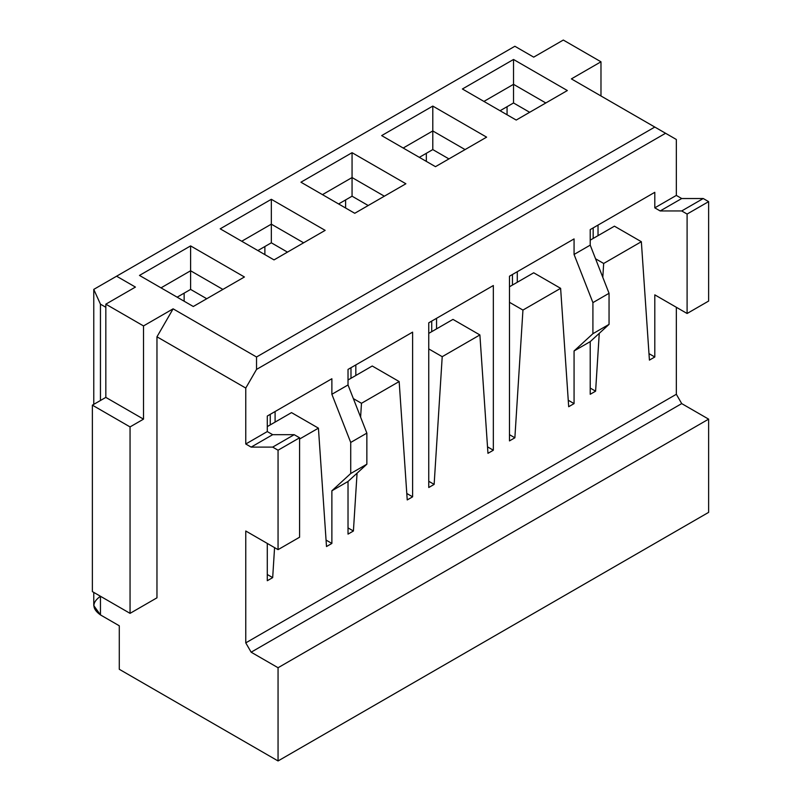 <?xml version="1.0" encoding="UTF-8"?>
<svg xmlns="http://www.w3.org/2000/svg" width="801" height="801" viewBox="0 0 801 801"><rect width="100%" height="100%" fill="white"/><g stroke="black" fill="none" stroke-linecap="round" stroke-linejoin="round"><path stroke-width="1.2" d="M676.334 394.282L681.711 403.604L708.625 419.143L708.625 512.37L278.057 760.95L119.289 669.286L119.289 625.781L100.445 614.908C91.745 608.69 91.745 602.472 100.445 596.264L100.445 614.908L119.289 625.781L119.289 669.286L278.057 760.95L278.057 667.734L251.144 652.194L245.767 642.873L676.334 394.282L676.334 307.284L676.334 394.282L245.767 642.873L245.767 531.003L245.767 642.873L251.144 652.194L681.711 403.604L676.334 394.282M676.334 139.484L676.334 195.414L681.711 198.528L703.238 198.528L708.625 201.632L708.625 301.066L708.625 201.632L703.238 198.528L681.711 198.528L676.334 195.414L676.334 139.484L665.571 133.266L256.53 369.421L245.767 388.064L245.767 444.004L267.294 431.569L267.294 416.039L331.874 378.743L331.874 394.282L348.024 384.961L348.024 369.421L412.605 332.135L412.605 496.83L407.228 499.934L399.158 381.546L361.481 403.293L360.61 417.131L361.481 403.293L353.361 398.608L361.481 403.293L399.158 381.546L372.245 366.007L348.024 379.994L372.245 366.007L399.158 381.546L407.228 499.934L412.605 496.83L412.605 332.135L348.024 369.421L348.024 384.961L331.874 394.282L331.874 378.743L267.294 416.039L267.294 431.569L272.68 434.683L294.207 434.683L299.584 437.787L299.584 537.221L299.584 437.787L294.207 434.683L272.68 434.683L267.294 431.569L245.767 444.004L245.767 388.064L156.966 336.8L173.106 308.836L256.53 356.996L654.797 127.059L571.383 78.888L600.98 61.797L563.303 40.05L533.706 57.141L514.873 46.268L116.596 276.205L135.429 287.078L105.832 304.17L143.509 325.927L173.106 308.836L143.509 325.927L143.509 419.143L130.052 426.913L130.052 613.356L156.966 597.816L156.966 336.8L156.966 597.816L130.052 613.356L92.375 591.599L92.375 405.156L105.832 397.396L105.832 304.17L135.429 287.078L116.596 276.205L514.873 46.268L533.706 57.141L563.303 40.05L600.98 61.797L571.383 78.888L676.334 139.484M357.066 473.181L353.411 531.003L348.024 534.117L348.024 481.471L331.874 490.793L331.874 543.438L326.498 546.542L318.428 428.155L299.584 439.028L318.428 428.155L326.498 546.542L331.874 543.438L331.874 490.793L350.718 473.521L350.718 442.452L331.874 394.282L350.718 442.452L366.858 433.121L348.024 384.961L366.858 433.121L366.858 464.2L348.024 481.471L348.024 534.117L353.411 531.003L357.066 473.181M274.573 547.634L272.68 577.621L267.294 580.725L267.294 543.438L267.294 580.725L272.68 577.621L274.573 547.634M654.797 294.848L654.797 356.996L649.421 360.11L641.351 241.712L603.674 263.469L602.803 277.296L603.674 263.469L595.554 258.783L603.674 263.469L641.351 241.712L649.421 360.11L654.797 356.996L654.797 294.848L687.098 313.491L687.098 214.057L681.711 210.953L660.184 210.953L654.797 207.849L676.334 195.414L654.797 207.849L654.797 192.31L654.797 207.849L660.184 210.953L681.711 198.528L660.184 210.953L681.711 210.953L703.238 198.528L681.711 210.953L687.098 214.057L708.625 201.632L687.098 214.057L687.098 313.491L708.625 301.066L687.098 313.491L654.797 294.848M599.258 333.356L595.604 391.178L590.217 394.282L590.217 341.637L574.067 350.958L574.067 403.604L568.69 406.718L560.62 288.33L522.943 310.077L514.873 437.787L509.486 440.9L509.486 276.205L574.067 238.918L574.067 254.458L590.217 245.136L590.217 229.597L654.797 192.31L590.217 229.597L590.217 245.136L609.05 293.296L609.05 324.375L590.217 341.637L590.217 394.282L595.604 391.178L599.258 333.356M434.142 484.395L428.755 487.509L428.755 322.813L493.336 285.526L493.336 450.222L487.959 453.326L479.889 334.938L442.212 356.685L434.142 484.395L442.212 356.685L428.755 348.916L442.212 356.685L479.889 334.938L487.959 453.326L493.336 450.222L493.336 285.526L428.755 322.813L428.755 487.509L434.142 484.395L428.755 481.291L434.142 484.395M428.755 333.376L452.976 319.399L479.889 334.938L452.976 319.399L428.755 333.376M267.294 426.603L291.514 412.615L318.428 428.155L291.514 412.615L267.294 426.603M267.294 574.507L272.68 577.621L267.294 574.507M275.093 411.534L275.093 422.097L275.093 411.534M326.057 540.074L331.874 543.438L326.057 540.074M348.024 481.471L366.858 464.2L350.718 473.521L331.874 490.793L348.024 481.471M366.858 433.121L350.718 442.452L350.718 473.521L366.858 464.2L366.858 433.121M355.824 364.916L355.824 375.489L355.824 364.916M406.788 493.466L412.605 496.83L406.788 493.466M348.024 527.899L353.411 531.003L348.024 527.899M287.479 252.125L271.329 242.803L257.872 250.573L271.329 242.803L287.479 252.125M350.988 367.719L350.988 378.282L350.988 367.719M264.871 246.528L264.871 254.608L264.871 246.528M270.257 424.89L270.257 414.327L270.257 424.89M184.14 293.136L184.14 301.216L184.14 293.136M206.748 298.733L190.598 289.411L177.141 297.181L190.598 289.411L190.598 270.768L161.001 287.859L190.598 270.768L190.598 289.411L206.748 298.733M222.888 289.411L190.598 270.768L222.888 289.411M190.598 245.907L190.598 270.768L190.598 245.907L244.425 276.986L190.598 245.907L139.474 275.424L190.598 245.907M513.521 59.474L567.348 90.543L516.214 120.06L462.397 88.991L513.521 59.474L462.397 88.991L516.214 120.06L567.348 90.543L513.521 59.474L513.521 84.325L513.521 59.474M432.79 106.082L486.618 137.151L435.484 166.668L381.666 135.599L432.79 106.082L432.79 130.943L403.193 148.025L432.79 130.943L432.79 149.587L419.334 157.346L432.79 149.587L432.79 130.943L465.081 149.587L432.79 130.943L432.79 106.082L381.666 135.599L435.484 166.668L486.618 137.151L432.79 106.082M352.06 152.691L405.887 183.759L354.753 213.286L300.936 182.207L352.06 152.691L300.936 182.207L354.753 213.286L405.887 183.759L352.06 152.691L352.06 177.552L352.06 152.691M271.329 199.299L325.156 230.368L274.022 259.894L220.205 228.816L271.329 199.299L220.205 228.816L274.022 259.894L325.156 230.368L271.329 199.299L271.329 224.16L271.329 199.299M244.425 276.986L193.291 306.503L139.474 275.424L193.291 306.503L244.425 276.986M600.98 95.98L600.98 61.797L600.98 95.98M100.455 400.5L100.455 304.17L93.767 289.391L100.445 304.17L105.832 307.274L100.445 304.17L100.445 400.5M245.767 531.003L278.057 549.646L278.057 450.212L272.68 447.108L251.144 447.108L245.767 444.004L251.144 447.108L272.68 434.683L251.144 447.108L272.68 447.108L294.207 434.683L272.68 447.108L278.057 450.212L299.584 437.787L278.057 450.212L278.057 549.646L299.584 537.221L278.057 549.646L245.767 531.003M681.711 403.604L251.144 652.194L278.057 667.734L708.625 419.143L681.711 403.604M708.625 419.143L278.057 667.734L278.057 760.95L708.625 512.37L708.625 419.143M93.767 404.365L93.767 289.391L116.596 276.205L100.445 285.526M93.767 592.4L93.767 605.586L100.455 614.908L100.455 596.264M498.723 55.589L514.873 46.268L531.013 55.589M156.966 336.8L245.767 388.064L256.53 369.421L256.53 356.996L173.106 308.836L156.966 336.8M665.571 133.266L654.797 127.059L256.53 356.996L256.53 369.421L665.571 133.266M92.375 591.599L130.052 613.356L130.052 426.913L92.375 405.156L92.375 591.599M92.375 405.156L130.052 426.913L143.509 419.143L105.832 397.396L92.375 405.156M105.832 397.396L143.509 419.143L143.509 325.927L105.832 304.17L105.832 397.396M483.924 101.417L513.521 84.325L545.811 102.969L513.521 84.325L483.924 101.417M529.671 112.29L513.521 102.969L500.064 110.738L513.521 102.969L513.521 84.325L513.521 102.969L529.671 112.29M590.217 240.16L614.437 226.182L641.351 241.712L614.437 226.182L590.217 240.16M590.217 388.074L595.604 391.178L590.217 388.074M590.217 341.637L609.05 324.375L592.91 333.697L574.067 350.958L590.217 341.637M517.286 271.699L517.286 282.262L517.286 271.699M568.249 400.25L574.067 403.604L574.067 350.958L592.91 333.697L592.91 302.618L574.067 254.458L574.067 238.918L509.486 276.205L509.486 440.9L514.873 437.787L522.943 310.077L560.62 288.33L568.69 406.718L574.067 403.604L568.249 400.25M574.067 254.458L592.91 302.618L609.05 293.296L590.217 245.136L574.067 254.458M592.91 333.697L609.05 324.375L609.05 293.296L592.91 302.618L592.91 333.697M533.706 272.791L560.62 288.33L533.706 272.791L509.486 286.768L533.706 272.791M509.486 302.307L522.943 310.077L509.486 302.307M509.486 434.683L514.873 437.787L509.486 434.683M448.94 158.908L432.79 149.587L448.94 158.908M512.45 274.493L512.45 285.066L512.45 274.493M426.332 153.311L426.332 161.391L426.332 153.311M598.027 225.091L598.027 235.654L598.027 225.091M648.98 353.631L654.797 356.996L648.98 353.631M593.181 227.884L593.181 238.458L593.181 227.884M507.063 106.703L507.063 114.783L507.063 106.703M322.463 194.643L352.06 177.552L384.35 196.195L352.06 177.552L322.463 194.643M368.21 205.517L352.06 196.195L338.603 203.965L352.06 196.195L352.06 177.552L352.06 196.195L368.21 205.517M436.555 318.307L436.555 328.871L436.555 318.307M487.519 446.858L493.336 450.222L487.519 446.858M431.719 321.111L431.719 331.674L431.719 321.111M345.601 199.92L345.601 208L345.601 199.92M241.732 241.251L271.329 224.16L303.619 242.803L271.329 224.16L271.329 242.803L271.329 224.16L241.732 241.251"/></g></svg>
